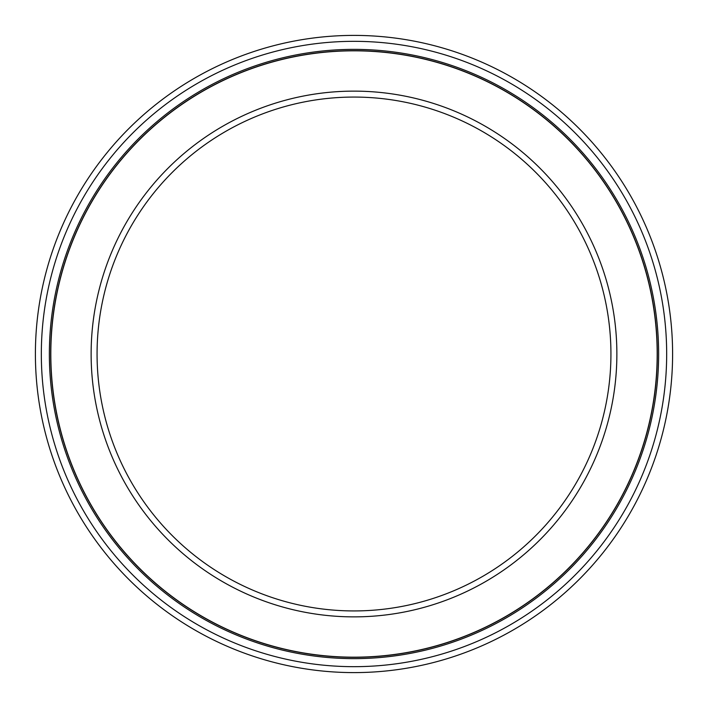 <?xml version="1.0" encoding="UTF-8"?>
<svg xmlns="http://www.w3.org/2000/svg" width="708" height="708" viewBox="0 0 708 708"><rect width="100%" height="100%" fill="white"/><g stroke="black" fill="none" stroke-linecap="round" stroke-linejoin="round"><path stroke-width="1.06" d="M354 50.817A303.183 303.183 0 0 1 657.183 354A303.183 303.183 0 0 1 354 657.183A303.183 303.183 0 0 1 50.817 354A303.183 303.183 0 0 1 354 50.817M354 91.128A262.872 262.872 0 0 1 616.872 354A262.872 262.872 0 0 1 354 616.872A262.872 262.872 0 0 1 91.128 354A262.872 262.872 0 0 1 354 91.128M354 97.067A256.933 256.933 0 0 1 610.933 354A256.933 256.933 0 0 1 354 610.933A256.933 256.933 0 0 1 97.067 354A256.933 256.933 0 0 1 354 97.067M354 35.4A318.6 318.6 0 0 1 672.6 354A318.6 318.6 0 0 1 354 672.6A318.6 318.6 0 0 1 35.4 354A318.6 318.6 0 0 1 354 35.4M354 49.365A304.635 304.635 0 0 1 658.635 354A304.635 304.635 0 0 1 354 658.635A304.635 304.635 0 0 1 49.365 354A304.635 304.635 0 0 1 354 49.365M354 41.33A312.671 312.671 0 0 0 41.33 354A312.671 312.671 0 0 0 354 666.67A312.671 312.671 0 0 0 666.67 354A312.671 312.671 0 0 0 354 41.33M354 50.693A303.307 303.307 0 0 1 657.307 354A303.307 303.307 0 0 1 354 657.307A303.307 303.307 0 0 1 50.693 354A303.307 303.307 0 0 1 354 50.693"/></g></svg>
